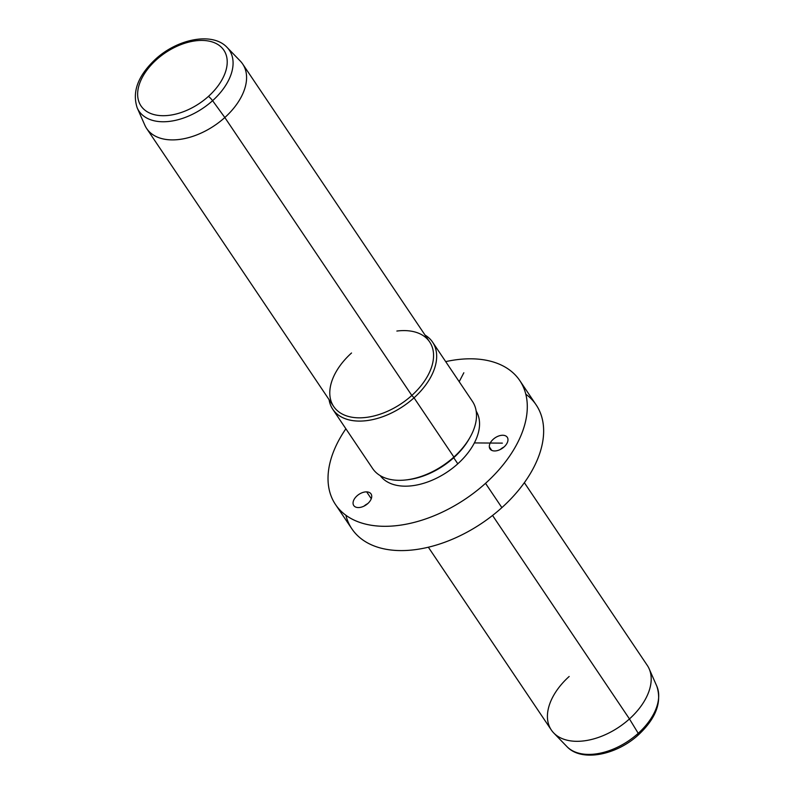 <?xml version="1.0" encoding="UTF-8"?>
<svg xmlns="http://www.w3.org/2000/svg" width="794" height="794" viewBox="0 0 794 794"><rect width="100%" height="100%" fill="white"/><g stroke="black" fill="none" stroke-linecap="round" stroke-linejoin="round"><path stroke-width="1.19" d="M500.299 449.493A10.411 6.362 146.1 0 1 503.932 447.042A10.411 6.362 -33.9 0 0 500.299 449.493M489.312 446.814A10.411 6.362 146.1 0 1 496.607 436.918A10.411 6.362 146.1 0 1 507.277 437.296A10.411 6.362 146.1 0 1 507.971 439.4A10.411 6.362 146.1 0 1 500.677 449.295A10.411 6.362 146.1 0 1 490.007 448.918A10.411 6.362 146.1 0 1 489.312 446.814L491.694 450.347L489.312 446.814A10.411 6.362 -33.9 0 0 499.098 450.029A10.411 6.362 -33.9 0 0 507.971 439.4A10.411 6.362 -33.9 0 0 498.185 436.184A10.411 6.362 -33.9 0 0 489.312 446.814M345.886 428.78A111.041 67.907 -33.9 0 0 335.515 504.547A111.041 67.907 -33.9 0 0 485.531 483.328L501.877 507.624A111.041 67.907 146.1 0 1 351.871 528.844A111.041 67.907 146.1 0 1 345.856 515.237A111.041 67.907 -33.9 0 0 501.877 507.624L485.531 483.328A111.041 67.907 -33.9 0 0 519.792 380.574A111.041 67.907 -33.9 0 0 445.692 361.627A111.041 67.907 146.1 0 1 524.903 391.095A111.041 67.907 146.1 0 1 485.531 483.328A111.041 67.907 146.1 0 1 357.618 521.618A111.041 67.907 146.1 0 1 345.886 428.78M519.792 380.574L536.139 404.88A111.041 67.907 146.1 0 1 501.877 507.624A111.041 67.907 -33.9 0 0 525.797 394.181M457.801 463.795L453.711 457.721A57.833 35.373 -33.9 0 0 469.671 437.97A57.833 35.373 146.1 0 1 469.274 438.685A57.833 35.373 146.1 0 1 453.711 457.721L457.801 463.795A57.833 35.373 146.1 0 1 380.247 475.666A57.833 35.373 -33.9 0 0 457.801 463.795A57.833 35.373 -33.9 0 0 476.182 411.123A57.833 35.373 146.1 0 1 457.801 463.795M407.57 479.755A57.833 35.373 -33.9 0 0 453.711 457.721L453.89 457.046A60.146 36.782 -33.9 0 0 470.078 437.256L469.274 438.685M406.746 479.864A60.146 36.782 -33.9 0 0 453.89 457.046L453.711 457.721A57.833 35.373 146.1 0 1 408.374 479.655L406.746 479.864M432.601 342.164L472.45 401.397A60.146 36.782 146.1 0 1 453.89 457.046L414.041 397.814A60.146 36.782 -33.9 0 0 432.601 342.164A60.146 36.782 -33.9 0 0 425.038 335.068A60.146 36.782 146.1 0 1 414.041 397.814L453.89 457.046A60.146 36.782 146.1 0 1 372.634 468.539L332.785 409.317A60.146 36.782 -33.9 0 0 414.041 397.814L411.818 395.452A57.833 35.373 -33.9 0 0 432.889 349.439A57.833 35.373 -33.9 0 0 396.861 331.048M351.534 352.993A57.833 35.373 -33.9 0 0 335.961 372.029A57.833 35.373 -33.9 0 0 347.385 416.155A57.833 35.373 -33.9 0 0 411.818 395.452L414.041 397.814A60.146 36.782 146.1 0 1 329.073 399.64A60.146 36.782 -33.9 0 0 332.785 409.317M411.818 395.452L224.831 117.522A57.833 35.373 -33.9 0 0 242.676 64.006L429.663 341.936A57.833 35.373 146.1 0 1 411.818 395.452A57.833 35.373 146.1 0 1 333.688 406.508L146.701 128.578A57.833 35.373 -33.9 0 0 224.831 117.522L411.818 395.452M212.594 100.679A54.498 33.328 -33.9 0 0 227.114 47.441A54.498 33.328 146.1 0 1 212.594 100.679L224.831 117.522L212.594 100.679A4.625 0.834 -132.1 0 0 208.445 96.382A49.913 30.519 -33.9 0 0 218.876 45.169A49.913 30.519 -33.9 0 0 156.418 59.749A4.625 0.834 -132.1 0 0 155.356 59.342A4.625 0.834 47.9 0 1 156.418 59.749A49.913 30.519 -33.9 0 0 145.977 110.962A49.913 30.519 -33.9 0 0 208.445 96.382A4.625 0.834 47.9 0 1 212.594 100.679A54.498 33.328 146.1 0 1 137.223 107.915A54.498 33.328 -33.9 0 0 212.594 100.679M240.245 61.009A57.833 35.373 146.1 0 1 224.831 117.522A57.833 35.373 146.1 0 1 144.845 125.194L137.223 107.915C131.913 91.915 137.958 75.728 155.356 59.342C177.519 38.797 212.584 31.691 227.114 47.441L240.245 61.009M208.445 96.382A49.913 30.519 146.1 0 1 145.977 110.962A49.913 30.519 146.1 0 1 156.418 59.749A49.913 30.519 146.1 0 1 218.876 45.169A49.913 30.519 146.1 0 1 208.445 96.382M569.169 676.478A57.833 35.373 -33.9 0 0 553.755 732.991L566.886 746.559A54.498 33.328 -33.9 0 0 638.217 733.319A4.625 0.834 47.9 0 1 638.644 734.658A4.625 0.834 -132.1 0 0 638.217 733.319A54.498 33.328 -33.9 0 0 656.777 686.085A54.498 33.328 146.1 0 1 638.217 733.319A54.498 33.328 146.1 0 1 566.886 746.559C581.416 762.309 616.481 755.203 638.644 734.658C656.043 718.272 662.087 702.085 656.777 686.085L649.155 668.806A57.833 35.373 -33.9 0 1 629.453 718.937L638.217 733.319L629.453 718.937A57.833 35.373 146.1 0 1 551.324 729.994L428.373 547.245M637.582 734.251A4.625 0.834 -132.1 0 0 638.644 734.658M553.755 732.991A57.833 35.373 -33.9 0 0 629.453 718.937L492.558 515.465L629.453 718.937A57.833 35.373 146.1 0 0 647.299 665.422L524.348 482.673M358.124 507.565A10.411 6.362 -33.9 0 0 370.699 499.972A10.411 6.362 -33.9 0 0 366.659 491.873A10.411 6.362 -33.9 0 0 354.084 499.466A10.411 6.362 -33.9 0 0 358.124 507.565A10.411 6.362 146.1 0 1 353.757 505.53A10.411 6.362 146.1 0 1 356.069 496.776A10.411 6.362 146.1 0 1 366.659 491.873A10.411 6.362 146.1 0 1 371.026 493.908A10.411 6.362 146.1 0 1 368.714 502.662A10.411 6.362 146.1 0 1 358.124 507.565M364.049 506.106A10.411 6.362 146.1 0 1 367.682 503.654A10.411 6.362 -33.9 0 0 364.049 506.106M371.274 498.721L366.659 491.873L371.274 498.721M474.355 442.923L502.374 443.131M459.2 381.696L463.835 372.763M335.515 504.547L351.871 528.844"/></g></svg>

